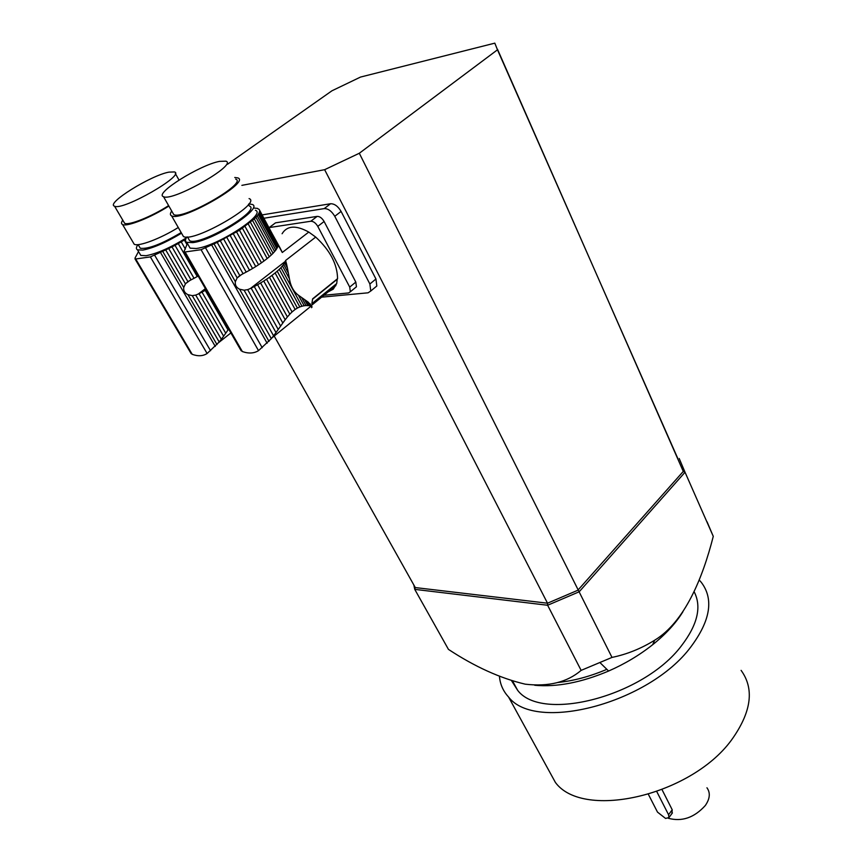 <?xml version="1.0" encoding="UTF-8"?>
<svg xmlns="http://www.w3.org/2000/svg" width="863" height="863" viewBox="0 0 863 863"><rect width="100%" height="100%" fill="white"/><g stroke="black" fill="none" stroke-linecap="round" stroke-linejoin="round"><path stroke-width="1.29" d="M228.727 329.181L228.005 329.968L205.2 290.367L206.084 289.795M190.669 352.794L192.222 354.326C198.005 356.451 202.967 356.171 207.12 353.496L219.202 341.996L192.266 295.642L187.929 294.671C184.747 293.075 183.344 290.68 183.743 287.476L185.426 283.851L165.707 249.925L150.367 256.904L135.707 258.986L135.016 258.08L138.522 251.543M221.327 339.288L223.614 336.182L199.029 293.668L195.707 295.092L221.327 339.288L219.202 341.996M195.707 295.092L192.266 295.642M223.614 336.182L225.728 333.226L202.007 292.126L199.029 293.668M205.2 290.367L202.007 292.126M225.728 333.226L228.005 329.968M139.666 253.485L140.809 255.426L146.138 255.696C157.152 253.571 170.54 247.649 186.3 237.918M181.532 233.204C166.171 242.438 153.269 248.069 142.837 250.087L137.53 249.86C135.89 249.008 136.041 247.271 137.983 244.639M198.134 275.977L197.249 276.548L178.263 243.56L181.219 241.877L185.372 249.116M186.98 244.617L184.337 240.011L181.219 241.877M184.337 240.011L185.761 239.062M165.707 249.925L168.706 248.512L187.907 281.629L191.047 279.86L171.985 246.894L168.706 248.512M185.426 283.851L187.907 281.629M171.985 246.894L175.006 245.329L194.035 278.307L191.047 279.86M194.035 278.307L197.249 276.548M178.263 243.56L175.006 245.329M139.234 246.494L140.259 248.231C147.929 249.364 161.564 244.143 181.165 232.568M178.263 227.498C160.777 238.49 138.565 246.872 134.229 244.261L133.118 242.395M168.932 172.125C150.669 175.416 105.362 203.625 114.552 206.192C122.773 211.014 185.825 174.822 174.445 171.942L168.932 172.125M123.679 221.662L124.65 223.312C128.781 225.739 151.931 216.462 168.619 205.599M168.868 206.052C151.047 217.508 126.947 227.066 122.578 224.531C121.1 223.851 121.176 222.395 122.783 220.151M282.093 233.754C287.045 225.556 295.933 224.995 308.771 232.071L315.707 237.088C330.054 250.335 337.336 264.197 337.562 278.673L312.633 298.835L311.856 303.69L336.699 283.549L333.237 289.17L328.113 291.888M315.707 237.088L285.61 260.464L285.286 261.64L286.516 263.905L285.61 260.464M286.516 263.905L287.433 268.08L284.628 262.935L285.286 261.64M282.816 322.999L280.615 326.095L257.584 284.714L260.583 282.967L282.816 322.999L285.189 319.752L263.744 281.036L266.548 279.224L287.401 316.937L289.806 314.175L269.45 277.239L271.964 275.416L292.061 311.931L295.135 309.45L275.114 272.967L277.206 271.198L297.401 308.048L299.806 306.926L279.256 269.332L280.917 267.67L301.953 306.214L304.154 305.75L298.425 295.232C293.668 291.759 290.658 286.236 289.385 278.641L287.433 268.08M298.425 295.232L308.523 302.384L310.432 305.912L309.202 305.664L306.667 300.993M308.965 303.193L311.856 306.581L309.817 303.517M281.694 251.467L281.424 250.464M288.382 273.161L283.636 264.445L280.917 267.67M289.385 278.641L282.46 265.944M263.744 281.036L260.583 282.967M287.401 316.937L285.189 319.752M269.45 277.239L266.548 279.224M292.061 311.931L289.806 314.175M275.114 272.967L271.964 275.416M297.401 308.048L295.135 309.45M279.256 269.332L277.206 271.198M301.953 306.214L299.806 306.926M284.628 262.935L283.636 264.445M240.604 349.817L242.352 351.543C248.555 353.744 253.949 353.452 258.522 350.648L271.327 338.641L244.089 290.205L239.58 289.202C236.289 287.53 234.876 285.027 235.34 281.672L237.163 277.886L217.196 242.395L201.068 249.698L185.103 251.964L184.272 251.877L184.218 251.036L186.915 244.682M273.582 335.815L276.009 332.579L251.155 288.156L247.681 289.644L273.582 335.815L271.327 338.641M247.681 289.644L244.089 290.205M276.009 332.579L278.231 329.483L254.261 286.548L251.155 288.156M257.584 284.714L254.261 286.548M278.231 329.483L280.615 326.095M274.628 251.575L255.933 217.26L257.174 215.815L275.826 250.097L273.064 253.28L254.315 218.911L239.483 230.238L217.196 242.395M309.202 305.664L306.009 305.556L301.683 297.616M307.8 305.534L304.531 299.526M276.84 248.598L258.242 214.38L258.954 213.161L277.519 247.325L275.826 250.097M311.284 306.214L310.432 305.912M311.856 306.581L311.295 305.513M312.072 306.937L311.511 307.703M188.814 245.923L190.097 248.166L196.225 248.49C217.282 246.246 266.937 213.97 255.437 210.292M248.835 203.905L252.266 204.455C263.711 208.015 213.916 240.259 192.881 242.622L186.764 242.341C185.027 241.435 185.07 239.655 186.893 236.991M233.377 233.981L252.557 268.512L249.536 270.259L230.313 235.739M252.557 268.512L255.739 266.581L236.602 232.05M255.739 266.581L258.566 264.768L239.483 230.238M258.566 264.768L261.478 262.794L242.449 228.274M261.478 262.794L264.024 260.971L245.038 226.473M264.024 260.971L267.196 258.533L248.285 224.067M267.196 258.533L269.31 256.775L250.453 222.33M269.31 256.775L271.381 254.919L252.579 220.518M273.064 253.28L271.381 254.919M255.933 217.26L254.315 218.911M306.009 305.556L304.154 305.75M258.242 214.38L257.174 215.815M277.519 247.325L278.059 246.257L259.439 211.964L258.954 213.161M259.439 211.964L259.623 211.004L279.925 247.713L259.623 211.004M259.526 210.097L281.748 251.565M279.925 247.713L282.277 252.492L308.771 232.071M257.778 208.727L259.17 209.407M254.229 208.069L257.616 208.415M237.163 277.886L239.785 275.567L220.345 240.917M239.785 275.567L243.075 273.722L223.765 239.224M243.075 273.722L246.192 272.093L226.926 237.584M246.192 272.093L249.536 270.259M188.447 238.641L189.601 240.658C198.9 246.883 261.823 210.335 249.407 206.063L248.479 204.38M249.073 198.587C262.643 203.085 193.517 243.161 183.42 236.494L182.169 234.315M219.536 161.37C199.785 164.962 153.69 193.819 163.517 196.678C172.492 201.953 238.166 164.434 225.879 161.165L219.536 161.37M172.654 212.676L173.754 214.596C182.956 220.313 248.123 182.837 235.664 179.116M234.768 177.487L237.821 177.907C251.176 181.856 181.446 221.985 171.608 215.858C169.968 215.081 170.011 213.485 171.726 211.047M269.148 227.595L275.524 222.837L317.153 216.386C319.742 216.365 322.061 218.059 324.11 221.489L317.778 226.376C315.707 222.945 313.388 221.241 310.799 221.252L317.153 216.386M275.524 222.837L269.234 227.573L310.799 221.252M323.949 295.265L348.609 292.935L350.356 291.77L349.72 287.088L355.815 282.093L324.11 221.489M349.72 287.088L317.778 226.376M336.699 283.549L337.271 278.911M355.815 282.093L356.441 286.775L355.103 287.864M557.552 682.525C573.399 680.95 589.839 676.549 606.862 669.332M682.935 611.705C675.945 623.108 665.848 634.111 652.644 644.726C639.505 655.146 624.823 663.917 608.609 671.036C581.425 682.536 556.808 687.282 534.747 685.265M707.045 521.77L713.27 536.365C702.579 578.447 684.672 621.943 654.683 640.206C641.155 648.588 626.937 654.327 611.996 657.412L581.133 670.378C567.153 682.288 548.523 686.894 525.233 684.176C500.346 678.307 474.758 666.711 448.447 649.386L414.747 589.364L413.852 585.017M679.192 458.49L685.039 472.244L579.192 591.781L547.627 605.254L414.747 589.364L415.286 587.574L547.52 603.205L577.865 590.238L683.28 471.414L497.498 49.267M274.207 336.052L415.286 587.574L547.52 603.205L547.627 605.254L581.133 670.378M241.877 185.362L324.639 169.687L547.52 603.205L577.865 590.238L683.28 471.414L685.039 472.244L713.27 536.365M677.682 458.188L497.476 49.806L359.31 153.258L611.996 657.412M694.111 591.684C701.867 606.592 697.638 624.629 681.436 645.804C643.453 696.517 541.899 722.525 517.671 690.357L511.63 680.842M741.101 670.368C754.24 688.48 751.587 710.929 733.129 737.714C693.928 795.039 583.593 820.821 555.416 782.471L546.732 766.635M699.192 579.968L701.285 582.342C713.992 599.084 710.476 620.659 690.734 647.056C648.728 703.593 535.427 732.665 508.534 696.97C503.161 691.155 500.13 684.316 499.461 676.452M706.948 787.779C710.519 792.773 709.99 798.674 705.341 805.481C694.316 817.682 681.975 821.954 668.318 818.275M671.91 813.582L672.223 809.785L662.072 789.731M672.417 812.903L668.954 817.574L665.556 818.437L657.498 812.115L648.437 794.456M668.954 817.574L668.555 814.726L656.829 791.695M227.552 164.24L331.953 90.788L360.518 77.066L494.812 43.15L497.476 49.806M262.147 214.898L330.561 203.744L324.208 208.598L263.959 218.242M374.79 287.681L376.818 285.998L375.944 278.986L341.09 211.424C338.016 206.235 334.499 203.679 330.561 203.744M324.639 169.687L359.31 153.258M341.09 211.424L334.768 216.311L369.882 284.003L370.777 291.014L368.07 292.816L321.64 297.152M334.768 216.311C331.672 211.111 328.156 208.544 324.208 208.598M217.012 344.607L187.929 294.671M192.222 354.326L135.707 258.986M207.12 353.496L150.367 256.904M210.572 350.702L154.671 255.265M215.275 346.419L160.41 252.341M183.743 287.476L162.665 251.284M205.405 288.62L198.177 294.1M268.986 341.37L239.58 289.202M242.352 351.543L185.103 251.964M258.522 350.648L201.068 249.698M262.223 347.724L205.631 247.972M267.152 343.258L211.629 244.919M235.34 281.672L213.992 243.808M285.437 261.284L250.259 288.609M672.223 809.785L668.555 814.726M375.944 278.986L369.882 284.003M140.809 255.426L137.53 249.86M191.198 353.69L135.006 258.922M140.259 248.231L138.134 244.628M178.997 180.022L175.329 173.517M124.65 223.312L114.552 206.192M134.229 244.261L122.578 224.531M218.781 342.525L230.885 332.935M185.61 283.657L189.925 280.421M335.88 285.588L311.306 305.534M190.097 248.166L186.764 242.341M241.176 350.82L184.272 251.877M189.601 240.658L187.487 236.958M173.754 214.596L163.517 196.678M183.42 236.494L171.608 215.858M356.441 286.775L350.356 291.77M272.212 337.67L310.831 306.322M237.098 277.962L241.791 274.369M277.724 246.84L278.684 246.106M336.721 279.666L312.611 299.159M652.644 644.726L654.683 640.206M608.609 671.036L600.238 662.87M512.665 681.155L517.671 690.357M508.534 696.97L555.416 782.471M376.818 285.998L370.777 291.014"/></g></svg>
